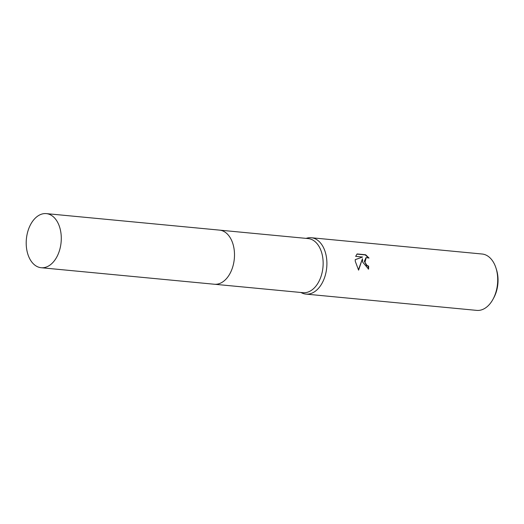 <?xml version="1.0" encoding="UTF-8"?>
<svg xmlns="http://www.w3.org/2000/svg" width="524" height="524" viewBox="0 0 524 524"><rect width="100%" height="100%" fill="white"/><g stroke="black" fill="none" stroke-linecap="round" stroke-linejoin="round"><path stroke-width="0.79" d="M214.722 284.27L303.016 292.687A27.183 17.436 -84.6 0 0 322.882 258.659A27.183 17.436 -84.6 0 0 308.178 238.577L219.883 230.16M300.914 292.49L301.693 292.877A28.309 18.163 -84.6 0 0 305.937 294.102A28.309 18.163 -84.6 0 0 326.629 258.659A28.309 18.163 -84.6 0 0 311.308 237.739A28.309 18.163 -84.6 0 0 306.913 238.138L306.075 238.374M362.66 262.092L362.451 258.712L358.599 270.129L355.305 261.391L355.213 259.662L362.575 257.015L355.658 256.36L357.113 253.95L365.641 254.762L369.02 258.05L366.217 257.612L364.953 262.314L367.016 265.478L368.601 266.1A28.309 18.163 95.4 0 1 368.588 269.107L362.66 262.092M305.937 294.102L476.748 310.385A28.309 18.163 -84.6 0 0 493.077 299.106A28.309 18.163 -84.6 0 0 497.44 274.943A28.309 18.163 -84.6 0 0 496.025 268.183A28.309 18.163 -84.6 0 0 482.119 254.016L311.308 237.739M493.077 299.106L493.877 297.619A25.48 16.342 -84.6 0 0 497.8 275.873A25.48 16.342 -84.6 0 0 496.529 269.794L496.025 268.183M368.228 269.061A27.746 17.796 -84.6 0 0 368.234 266.251L366.649 265.622L364.363 261.286L366.034 257.697M368.234 266.251L368.601 266.1M368.274 257.684L365.267 254.919L356.936 254.12M365.267 254.919L365.641 254.762M358.403 269.886L362.451 258.712M362.575 257.015L355.213 259.681M233.036 265.825A27.183 17.436 -84.6 0 0 234.379 251.73M46.774 266.867A27.183 17.436 -84.6 0 0 61.288 237.975A27.183 17.436 -84.6 0 0 46.322 213.615A27.183 17.436 -84.6 0 0 40.715 214.473A27.183 17.436 -84.6 0 0 26.2 243.365A27.183 17.436 -84.6 0 0 41.167 267.725A27.183 17.436 -84.6 0 0 46.774 266.867M41.167 267.725L214.368 284.244A27.183 17.436 -84.6 0 0 219.982 283.379A27.183 17.436 -84.6 0 0 234.497 254.487A27.183 17.436 -84.6 0 0 219.53 230.121L46.322 213.615M366.217 257.612L365.85 257.762"/></g></svg>
